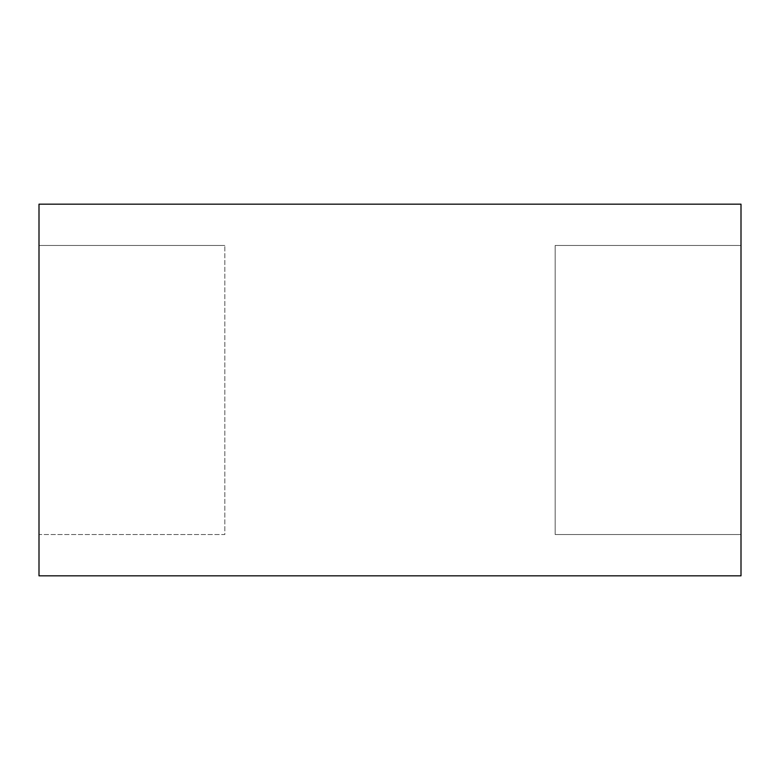 <?xml version="1.0" encoding="UTF-8"?>
<svg xmlns="http://www.w3.org/2000/svg" width="780" height="780" viewBox="0 0 780 780"><rect width="100%" height="100%" fill="white"/><g stroke="black" fill="none" stroke-linecap="round" stroke-linejoin="round"><path stroke-width="0.58" stroke-dasharray="3.9 2.92" d="M555.175 245.466L555.175 534.534L741 534.534L555.175 534.534L555.175 245.466L741 245.466L741 204.175L39 204.175L39 245.466L224.825 245.466L39 245.466L39 534.534L224.825 534.534L224.825 245.466L224.825 534.534L39 534.534L39 575.825L741 575.825L741 245.466L555.175 245.466"/><path stroke-width="1.17" d="M741 575.825L741 204.175L39 204.175L39 575.825L741 575.825"/></g></svg>
